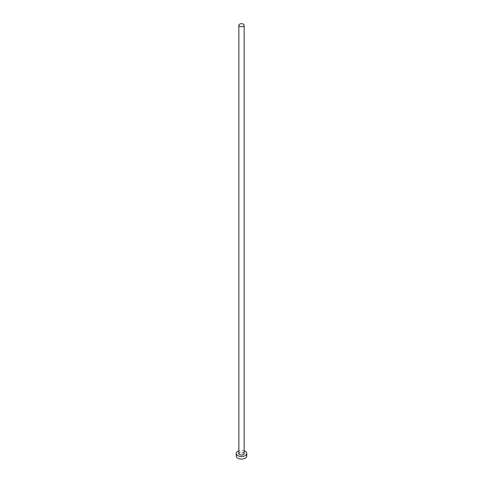 <?xml version="1.0" encoding="UTF-8"?>
<svg xmlns="http://www.w3.org/2000/svg" width="483" height="483" viewBox="0 0 483 483"><rect width="100%" height="100%" fill="white"/><g stroke="black" fill="none" stroke-linecap="round" stroke-linejoin="round"><path stroke-width="0.36" stroke-dasharray="2.42 1.81" d="M244.138 453.452A2.638 1.521 0 0 0 243.366 452.372A2.638 1.521 0 0 0 240.492 452.046A2.638 1.521 0 0 0 238.862 453.452M246.777 456.037A5.277 3.049 0 0 0 245.231 453.881A5.277 3.049 0 0 0 239.483 453.223A5.277 3.049 0 0 0 236.223 456.037M244.138 450.814A5.277 3.049 0 0 0 238.862 450.814"/><path stroke-width="0.72" d="M239.634 26.305A2.638 1.521 0 0 0 242.508 26.631A2.638 1.521 0 0 0 244.138 25.225A2.638 1.521 0 0 0 243.366 24.15A2.638 1.521 0 0 0 240.492 23.818A2.638 1.521 0 0 0 238.862 25.225A2.638 1.521 0 0 0 239.634 26.305M238.862 25.225L238.862 453.452A2.638 1.521 0 0 0 239.634 454.527A2.638 1.521 0 0 0 242.508 454.859A2.638 1.521 0 0 0 244.138 453.452L244.138 25.225M238.862 450.814A5.277 3.049 0 0 0 236.223 453.452A5.277 3.049 0 0 0 237.769 455.602A5.277 3.049 0 0 0 243.517 456.266A5.277 3.049 0 0 0 246.777 453.452A5.277 3.049 0 0 0 245.231 451.297A5.277 3.049 0 0 0 244.138 450.814M236.223 453.452L236.223 456.037A5.277 3.049 0 0 0 237.769 458.192A5.277 3.049 0 0 0 243.517 458.85A5.277 3.049 0 0 0 246.777 456.037L246.777 453.452"/></g></svg>
